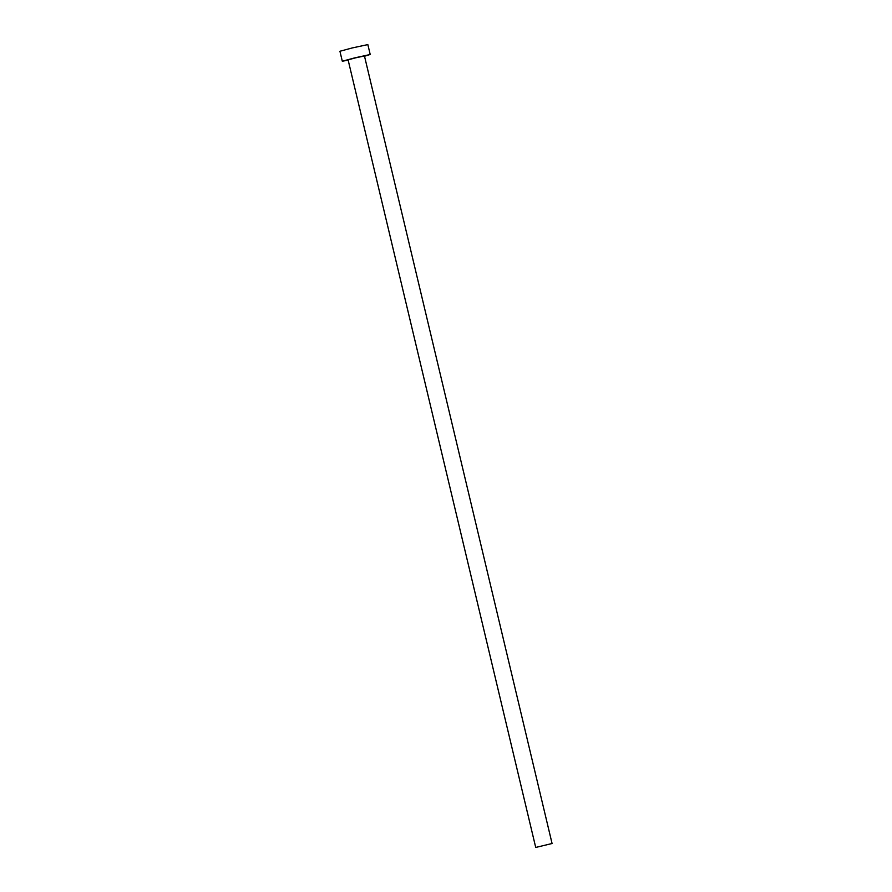 <?xml version="1.0" encoding="UTF-8"?>
<svg xmlns="http://www.w3.org/2000/svg" width="892" height="892" viewBox="0 0 892 892"><rect width="100%" height="100%" fill="white"/><g stroke="black" fill="none" stroke-linecap="round" stroke-linejoin="round"><path stroke-width="1.34" d="M535.925 847.4L552.07 843.509L535.925 847.4M552.07 843.509L364.449 55.951L355.306 57.902L348.092 59.842L535.713 847.4M364.516 56.241L369.868 54.568L354.626 57.902L342.305 61.225L348.159 60.143M370.225 54.568L367.85 44.6L352.251 47.934L339.93 51.257L342.305 61.225"/></g></svg>
